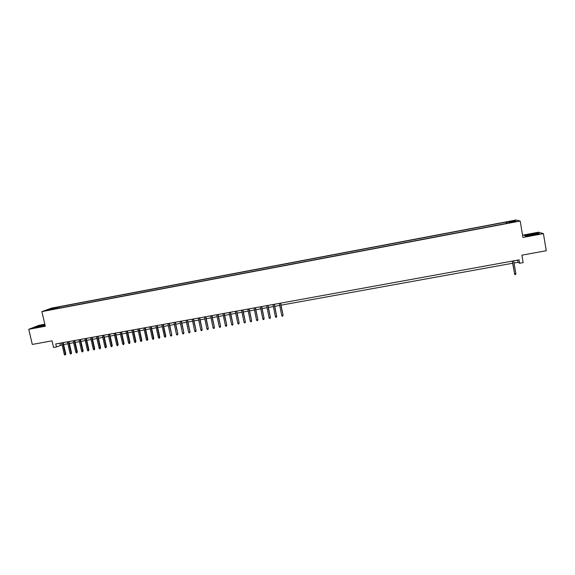 <?xml version="1.0" encoding="UTF-8"?>
<svg xmlns="http://www.w3.org/2000/svg" width="575" height="575" viewBox="0 0 575 575"><rect width="100%" height="100%" fill="white"/><g stroke="black" fill="none" stroke-linecap="round" stroke-linejoin="round"><path stroke-width="0.86" d="M47.193 310.493L50.011 309.717L47.193 310.493M44.828 324.221L38.856 325.335L28.75 329.317L32.308 344.432L52.009 340.838L53.561 347.501L56.451 346.977L62.093 344.806M516.106 219.995L51.678 308.107L41.889 311.607L520.188 221.037L516.106 219.995M520.188 221.037L522.941 237.439L543.425 233.637L538.61 232.192L522.567 235.182M543.425 233.637L546.25 250.729L521.906 255.163L523.164 262.617L519.635 263.257L519.06 259.871L55.746 343.951L56.451 346.977M514.337 221.706L511.046 222.518L514.388 222.007M53.676 309.199L508.429 223.071M53.461 308.926L47.128 310.119L59.167 306.856L506.187 222.058L514.503 220.822L516.149 221.26L508.429 222.719M28.75 329.317L45.303 326.241L41.889 311.607M514.057 262.998L517.96 262.286L519.635 263.257M63.617 344.533L67.857 343.764M69.381 343.483L73.643 342.714M75.16 342.441L79.443 341.665M80.953 341.392L85.258 340.616M86.76 340.342L91.087 339.559M92.589 339.286L96.938 338.495M98.426 338.229L102.796 337.439M104.283 337.166L108.675 336.375M110.156 336.109L114.562 335.311M116.042 335.038L120.47 334.24M121.943 333.974L126.392 333.169M127.866 332.903L132.329 332.091M133.795 331.825L138.287 331.013M139.747 330.747L144.253 329.935M145.712 329.669L150.24 328.85M151.692 328.591L156.242 327.764M157.687 327.506L162.258 326.672M163.695 326.413L168.295 325.579M169.726 325.321L174.347 324.487M175.77 324.228L180.406 323.387M181.829 323.128L186.494 322.287M187.91 322.029L192.589 321.188M193.998 320.929L198.706 320.081M200.107 319.822L204.837 318.967M206.231 318.715L210.982 317.853M212.376 317.601L217.149 316.739M218.536 316.487L223.33 315.618M224.71 315.373L229.526 314.496M230.898 314.252L235.736 313.375M237.108 313.123L241.967 312.247M243.333 312.002L248.22 311.118M249.579 310.867L254.481 309.982M255.832 309.738L260.762 308.847M262.114 308.603L267.066 307.704M268.403 307.46L273.377 306.561M274.713 306.317L279.709 305.411M281.038 305.174L512.627 263.257M517.601 260.137L517.96 262.286M59.858 343.203L60.303 345.129M507.2 223.301L506.884 222.266M506.424 223.452L506.187 222.058M59.455 308.107L59.167 306.856M57.385 307.503L57.212 308.531M514.028 221.655L514.503 220.822M51.125 308.689L51.578 309.278M530.495 234.154L524.443 235.628L525.744 236.088L539.343 233.558L537.913 233.119L530.524 234.312M44.936 324.667L37.274 326.348L34.248 327.542L45.13 325.522M512.268 261.107L514.596 273.815L512.433 261.079M515.854 273.592L515.674 274.483L514.977 274.606L514.596 273.815L515.854 273.592L513.691 260.849M514.977 274.606L514.402 273.686M532.666 235.002L536.389 233.874L531.077 234.478C527.757 235.139 526.657 235.527 527.771 235.628L532.666 235.002M524.716 235.728L530.56 234.305L537.747 233.299L538.919 233.666M45.03 325.069L37.447 327.024L45.08 325.306M34.823 327.484L44.965 324.81M280.442 303.176L283.029 315.057L282.821 316.07L282.871 315.244L281.736 315.445L279.299 303.384M283.029 315.057L280.629 303.14M282.821 316.07L282.188 316.185L281.736 315.445M274.11 304.326L276.704 316.185L276.496 317.199L276.539 316.372L275.403 316.581L272.967 304.527M276.704 316.185L274.304 304.29M276.496 317.199L275.863 317.314L275.403 316.581M267.785 305.469L270.401 317.314L270.185 318.327L270.228 317.501L269.093 317.702L266.649 305.677M270.401 317.314L267.993 305.433M270.185 318.327L269.553 318.442L269.093 317.702M261.481 306.612L264.112 318.435L263.889 319.448L263.932 318.629L262.804 318.83L260.353 306.82M264.112 318.435L261.697 306.576M263.889 319.448L263.264 319.563L262.804 318.83M255.199 307.754L257.844 319.556L257.614 320.57L257.65 319.75L256.522 319.952L254.071 307.963M257.844 319.556L255.422 307.711M257.614 320.57L256.989 320.685L256.522 319.952M248.932 308.89L251.591 320.678L251.354 321.691L251.39 320.872L250.269 321.073L247.803 309.098M251.591 320.678L249.162 308.854M251.354 321.691L250.729 321.799L250.269 321.073M242.679 310.026L245.353 321.792L245.115 322.805L245.144 321.986L244.023 322.187L241.55 310.234M245.353 321.792L242.916 309.982M245.115 322.805L244.49 322.913L244.023 322.187M236.44 311.161L239.135 322.906L238.884 323.919L238.92 323.1L237.798 323.301L235.319 311.363M239.135 322.906L236.692 311.111M238.884 323.919L238.266 324.027L237.798 323.301M230.223 312.29L232.932 324.012L232.681 325.026L232.702 324.214L231.588 324.408L229.109 312.491M232.932 324.012L230.482 312.239M232.681 325.026L232.056 325.134L231.588 324.408M224.02 313.411L226.744 325.119L226.485 326.133L226.514 325.321L225.4 325.515L222.906 313.612M226.744 325.119L224.293 313.361M226.485 326.133L225.867 326.241L225.4 325.515M217.839 314.532L220.577 326.219L220.311 327.232L220.333 326.42L219.226 326.622L216.725 314.733M220.577 326.219L218.112 314.482M220.311 327.232L219.693 327.348L219.226 326.622M211.672 315.653L214.425 327.319L214.152 328.332L214.173 327.527L213.066 327.721L210.565 315.855M214.425 327.319L211.952 315.603M214.152 328.332L213.533 328.447L213.066 327.721M205.519 316.768L208.287 328.418L208.006 329.432L208.028 328.62L206.921 328.821L204.412 316.969M208.287 328.418L205.814 316.717M208.006 329.432L207.395 329.54L206.921 328.821M199.381 317.882L202.163 329.511L201.882 330.524L201.897 329.719L200.797 329.913L198.282 318.083M202.163 329.511L199.683 317.831M201.882 330.524L201.272 330.632L200.797 329.913M193.265 318.996L196.061 330.603L195.773 331.617L195.787 330.812L194.688 331.006L192.165 319.197M196.061 330.603L193.574 318.938M195.773 331.617L195.162 331.725L194.688 331.006M187.162 320.103L189.973 331.696L189.678 332.702L189.685 331.904L188.593 332.098L186.063 320.304M189.973 331.696L187.479 320.045M189.678 332.702L189.074 332.81L188.593 332.098M181.075 321.202L183.907 332.781L183.605 333.787L183.612 332.99L182.519 333.184L179.982 321.403M183.907 332.781L181.405 321.145M183.605 333.787L183.001 333.895L182.519 333.184M175.008 322.309L177.847 333.859L177.546 334.873L177.546 334.075L176.453 334.269L173.916 322.503M177.847 333.859L175.339 322.244M177.546 334.873L176.942 334.981L176.453 334.269M168.957 323.409L171.81 334.945L171.501 335.951L171.501 335.153L170.408 335.347L167.864 323.603M171.81 334.945L169.294 323.344M171.501 335.951L170.897 336.059L170.408 335.347M162.919 324.501L165.463 336.231L165.787 336.023L165.471 337.029L165.463 336.231L164.385 336.425L161.834 324.695M165.787 336.023L163.271 324.437M165.471 337.029L164.867 337.137L164.385 336.425M156.896 325.594L159.447 337.309L159.778 337.094L159.455 338.1L159.447 337.309L158.369 337.503L155.811 325.788M159.778 337.094L157.255 325.529M159.455 338.1L158.858 338.208L158.369 337.503M150.887 326.686L153.453 338.38L153.784 338.165L153.46 339.171L153.453 338.38L152.375 338.574L149.809 326.88M153.784 338.165L151.261 326.614M153.46 339.171L152.864 339.279L152.375 338.574M144.9 327.772L147.466 339.451L147.811 339.236L147.48 340.242L147.466 339.451L146.395 339.638L143.822 327.966M147.811 339.236L145.274 327.7M147.48 340.242L146.884 340.35L146.395 339.638M138.927 328.857L141.5 340.515L141.853 340.299L141.515 341.306L141.5 340.515L140.429 340.709L137.849 329.051M141.853 340.299L139.308 328.785M141.515 341.306L140.918 341.413L140.429 340.709M132.969 329.935L135.549 341.579L135.908 341.363L135.563 342.369L135.549 341.579L134.478 341.773L131.898 330.129M135.908 341.363L133.364 329.863M135.563 342.369L134.974 342.477L134.478 341.773M127.025 331.013L129.612 342.643L129.979 342.42L129.634 343.426L129.612 342.643L128.541 342.829L125.961 331.207M129.979 342.42L127.427 330.941M129.634 343.426L129.037 343.534L128.541 342.829M121.102 332.091L123.69 343.699L124.063 343.476L123.711 344.49L123.69 343.699L122.626 343.893L120.031 332.285M124.063 343.476L121.505 332.012M123.711 344.49L123.122 344.59L122.626 343.893M115.187 333.162L117.782 344.756L118.17 344.533L117.81 345.539L117.782 344.756L116.725 344.942L114.123 333.356M118.17 344.533L115.604 333.083M117.81 345.539L117.221 345.647L116.725 344.942M109.293 334.233L111.895 345.812L112.283 345.582L111.924 346.588L111.895 345.812L110.838 345.999L108.237 334.427M112.283 345.582L109.717 334.154M111.924 346.588L111.334 346.696L110.838 345.999M103.414 335.297L106.023 346.862L106.418 346.632L106.052 347.638L106.023 346.862L104.966 347.048L102.357 335.491M106.418 346.632L103.845 335.218M106.052 347.638L105.469 347.746L104.966 347.048M97.549 336.361L100.165 347.904L100.567 347.681L100.194 348.687L100.165 347.904L99.108 348.098L96.492 336.555M100.567 347.681L97.987 336.282M100.194 348.687L99.612 348.788L99.108 348.098M91.698 337.424L94.322 348.953L94.731 348.723L94.358 349.729L94.322 348.953L93.265 349.14L90.649 337.618M94.731 348.723L92.144 337.345M94.358 349.729L93.775 349.837L93.265 349.14M85.862 338.481L88.493 349.995L88.909 349.765L88.528 350.772L88.493 349.995L87.443 350.182L84.82 338.675M88.909 349.765L86.322 338.402M88.528 350.772L87.946 350.872L87.443 350.182M80.047 339.537L82.678 351.03L83.109 350.8L82.721 351.807L82.678 351.03L81.628 351.217L78.998 339.732M83.109 350.8L80.507 339.451M82.721 351.807L82.139 351.914L81.628 351.217M74.24 340.594L76.877 352.072L77.316 351.835L76.921 352.842L76.877 352.072L75.835 352.252L73.198 340.781M77.316 351.835L74.714 340.508M76.921 352.842L76.346 352.949L75.835 352.252M68.454 341.643L71.099 353.1L71.537 352.87L71.142 353.877L71.099 353.1L70.057 353.287L67.412 341.83M71.537 352.87L68.935 341.557M71.142 353.877L70.567 353.977L70.057 353.287M62.682 342.693L65.327 354.135L65.78 353.898L65.377 354.904L65.327 354.135L64.292 354.322L61.647 342.88M65.78 353.898L63.171 342.599M65.377 354.904L64.802 355.005L64.292 354.322M535.957 234.233L536.389 233.874"/></g></svg>
